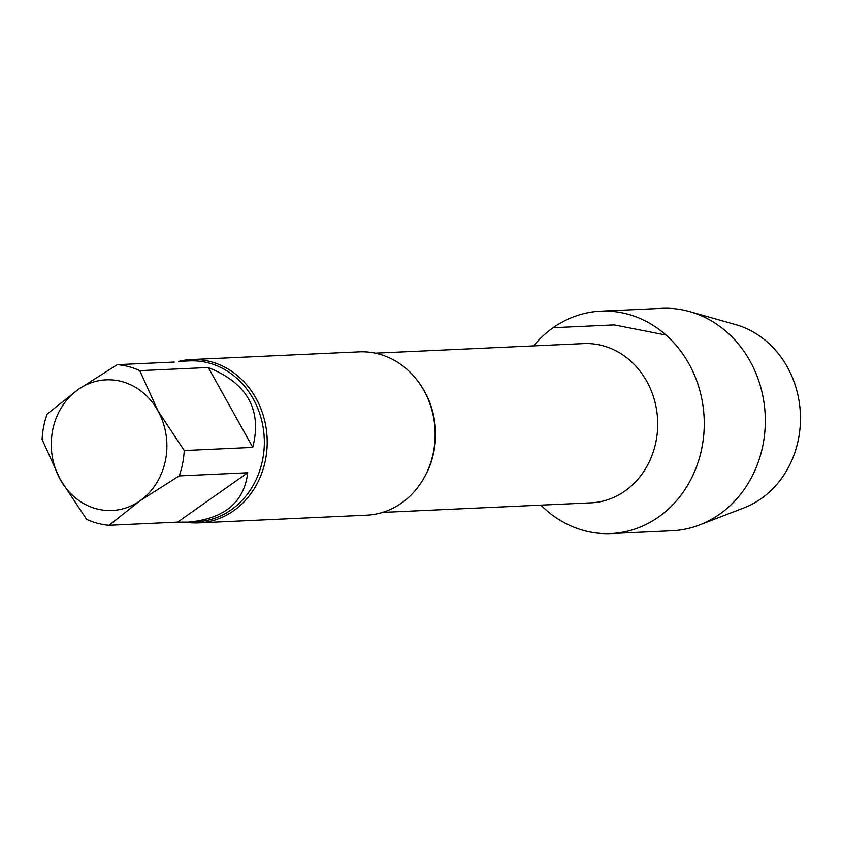 <?xml version="1.0" encoding="UTF-8"?>
<svg xmlns="http://www.w3.org/2000/svg" width="842" height="842" viewBox="0 0 842 842"><rect width="100%" height="100%" fill="white"/><g stroke="black" fill="none" stroke-linecap="round" stroke-linejoin="round"><path stroke-width="1.26" d="M47.131 414.053L78.127 389.551L117.28 364.66A80.527 71.16 87.4 0 1 139.761 370.648L157.917 410.78L184.23 450.544A80.527 71.16 87.4 0 1 179.199 475.898L140.035 500.779L109.05 525.292A80.527 71.16 87.4 0 1 86.568 519.303L60.256 479.54L42.1 439.408A80.527 71.16 87.4 0 1 47.131 414.053M60.256 479.54A65.402 57.803 87.4 0 1 78.127 389.551A65.402 57.803 87.4 0 1 157.917 410.78A65.402 57.803 87.4 0 1 140.035 500.779A65.402 57.803 87.4 0 1 60.256 479.54M184.23 450.544L252.758 447.397L208.279 367.501L139.761 370.648M252.758 447.397C262.188 409.833 247.369 383.205 208.279 367.501M109.05 525.292L177.567 522.145L247.716 472.751L179.199 475.898M177.567 522.145L187.608 522.166C224.035 519.051 244.075 502.579 247.716 472.751M117.28 364.66L174.283 362.049M600.756 311.161A111.312 98.377 87.4 0 0 533.596 345.894A111.312 98.377 87.4 0 1 553.162 327.696A111.312 98.377 87.4 0 1 688.966 363.849A111.312 98.377 87.4 0 1 669.811 507.758A111.312 98.377 87.4 0 1 540.911 505.137A111.312 98.377 87.4 0 0 610.955 533.565L672.011 530.765A111.312 98.377 87.4 0 0 699.544 524.966A111.312 98.377 87.4 0 0 750.022 361.05A111.312 98.377 87.4 0 0 689.745 311.614A111.312 98.377 87.4 0 0 661.801 308.361L600.756 311.161A111.312 98.377 87.4 0 1 688.966 363.849A111.312 98.377 87.4 0 1 610.955 533.565M178.609 361.397A81.748 72.244 87.4 0 1 191.187 359.555A81.748 72.244 87.4 0 1 255.968 398.245A81.748 72.244 87.4 0 1 198.68 522.893A81.748 72.244 87.4 0 1 186.114 522.229M191.187 359.555L359.145 351.851A81.748 72.244 87.4 0 1 423.926 390.541A81.748 72.244 87.4 0 1 366.638 515.178L198.68 522.893M689.745 311.614L735.54 324.559A95.651 84.526 87.4 0 1 787.323 367.028A95.651 84.526 87.4 0 1 743.949 507.884L699.544 524.966M666.011 335.063L614.218 324.896L553.162 327.696M180.22 361.292L189.461 360.871A80.527 71.16 87.4 0 1 264.241 438.04A80.527 71.16 87.4 0 1 196.849 521.745L187.608 522.166M375.279 353.156L583.59 343.599A79.706 70.444 87.4 0 1 657.613 419.99A79.706 70.444 87.4 0 1 590.905 502.842L382.584 512.399M419.769 383.826A79.706 70.444 87.4 0 1 424.084 477.782"/></g></svg>

